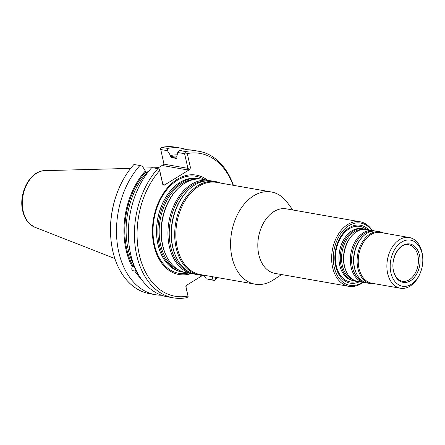 <?xml version="1.0" encoding="UTF-8"?>
<svg xmlns="http://www.w3.org/2000/svg" width="445" height="445" viewBox="0 0 445 445"><rect width="100%" height="100%" fill="white"/><g stroke="black" fill="none" stroke-linecap="round" stroke-linejoin="round"><path stroke-width="0.67" d="M184.48 272.329A47.398 32.507 -80.1 0 1 182.739 272.095A47.398 32.507 -80.1 0 1 159.31 244.872A47.398 32.507 -80.1 0 1 167.014 197.636A47.398 32.507 -80.1 0 1 199.093 178.723A47.398 32.507 -80.1 0 1 200.812 179.09M199.093 178.723L197.797 178.495A47.398 32.507 99.9 0 0 172.115 188.875A47.398 32.507 99.9 0 0 158.014 244.644A47.398 32.507 99.9 0 0 160.817 253.377A47.398 32.507 99.9 0 0 181.443 271.867L182.739 272.095M371.664 230.338A31.601 21.672 99.9 0 0 342.845 230.894A31.601 21.672 99.9 0 0 335.664 271.889A31.601 21.672 99.9 0 0 362.575 282.213M368.688 229.815A29.392 20.159 99.9 0 0 335.463 250.73A29.392 20.159 99.9 0 0 359.599 281.691M281.546 274.554L273.642 279.777A46.814 32.107 -80.1 0 1 255.135 284.183A46.814 32.107 -80.1 0 1 231.995 257.293A46.814 32.107 -80.1 0 1 239.61 210.641A46.814 32.107 -80.1 0 1 271.294 191.962A46.814 32.107 -80.1 0 1 287.197 202.397L292.855 209.995M255.135 284.183L200.395 274.593A46.814 32.107 -80.1 0 1 177.255 247.704A46.814 32.107 -80.1 0 1 184.864 201.057A46.814 32.107 -80.1 0 1 216.548 182.372L271.294 191.962M348.83 286.335L274.999 273.402A32.769 22.473 -80.1 0 1 258.801 254.585A32.769 22.473 -80.1 0 1 264.13 221.927A32.769 22.473 -80.1 0 1 286.307 208.85L360.139 221.782A32.769 22.473 99.9 0 0 337.955 234.86A32.769 22.473 99.9 0 0 332.632 267.517A32.769 22.473 99.9 0 0 348.83 286.335A32.769 22.473 99.9 0 0 363.114 282.302M372.204 230.427A32.769 22.473 99.9 0 0 360.139 221.782M194.548 274.092A47.398 32.507 -80.1 0 1 192.807 273.859L186.194 272.702A47.398 32.507 -80.1 0 1 167.097 257.394A47.398 32.507 -80.1 0 1 162.764 245.479A47.398 32.507 -80.1 0 1 179.391 187.234A47.398 32.507 -80.1 0 1 202.547 179.324L209.161 180.486A47.398 32.507 -80.1 0 1 210.88 180.854M192.807 273.859A47.398 32.507 -80.1 0 1 169.378 246.636A47.398 32.507 -80.1 0 1 177.082 199.399A47.398 32.507 -80.1 0 1 209.161 180.486M204.683 275.344A47.398 32.507 -80.1 0 1 199.566 275.043L196.262 274.465A47.398 32.507 -80.1 0 1 177.166 259.157A47.398 32.507 -80.1 0 1 172.832 247.242A47.398 32.507 -80.1 0 1 189.459 188.997A47.398 32.507 -80.1 0 1 212.615 181.087L215.925 181.666A47.398 32.507 -80.1 0 1 220.837 183.123M199.566 275.043A47.398 32.507 -80.1 0 1 176.137 247.821A47.398 32.507 -80.1 0 1 183.846 200.584A47.398 32.507 -80.1 0 1 215.925 181.666M363.17 228.847L361.874 228.619A26.333 18.061 99.9 0 0 347.606 234.387A26.333 18.061 99.9 0 0 339.769 265.37A26.333 18.061 99.9 0 0 341.326 270.221A26.333 18.061 99.9 0 0 352.785 280.495L354.087 280.723A26.333 18.061 -80.1 0 1 341.07 265.598A26.333 18.061 -80.1 0 1 345.348 239.354A26.333 18.061 -80.1 0 1 363.17 228.847A26.333 18.061 -80.1 0 1 364.878 229.275M393.508 271.172A19.48 13.361 -80.1 0 1 409.561 243.938A19.48 13.361 -80.1 0 1 416.425 274.409A19.48 13.361 -80.1 0 1 393.508 271.172M390.888 272.779A23.407 16.053 -80.1 0 1 403.359 241.157A23.407 16.053 -80.1 0 1 422.75 258.067A23.407 16.053 -80.1 0 1 420.047 273.497A23.407 16.053 -80.1 0 1 404.099 286.391A23.407 16.053 -80.1 0 1 390.888 272.779M420.047 273.497L419.724 274.231A25.749 17.655 -80.1 0 1 400.378 288.238A25.749 17.655 -80.1 0 1 387.651 273.447A25.749 17.655 -80.1 0 1 391.839 247.793A25.749 17.655 -80.1 0 1 409.261 237.513A25.749 17.655 -80.1 0 1 422.7 257.26L422.75 258.067M400.378 288.238L371.742 283.22A25.749 17.655 -80.1 0 1 359.015 268.435A25.749 17.655 -80.1 0 1 363.198 242.775A25.749 17.655 -80.1 0 1 380.625 232.501L409.261 237.513M374.746 283.749A26.333 18.061 -80.1 0 1 370.913 283.671A26.333 18.061 -80.1 0 1 357.897 268.546A26.333 18.061 -80.1 0 1 362.18 242.303A26.333 18.061 -80.1 0 1 380.002 231.795A26.333 18.061 -80.1 0 1 383.629 233.024M370.913 283.671L367.609 283.092A26.333 18.061 -80.1 0 1 356.996 274.587A26.333 18.061 -80.1 0 1 354.587 267.968A26.333 18.061 -80.1 0 1 363.826 235.605A26.333 18.061 -80.1 0 1 376.693 231.216L380.002 231.795M365.901 282.664A26.333 18.061 -80.1 0 1 364.149 282.486A26.333 18.061 -80.1 0 1 351.133 267.362A26.333 18.061 -80.1 0 1 355.416 241.118A26.333 18.061 -80.1 0 1 373.238 230.61A26.333 18.061 -80.1 0 1 374.946 231.038M364.149 282.486L357.541 281.329A26.333 18.061 -80.1 0 1 346.933 272.824A26.333 18.061 -80.1 0 1 344.525 266.205A26.333 18.061 -80.1 0 1 353.758 233.842A26.333 18.061 -80.1 0 1 366.624 229.453L373.238 230.61M355.833 280.901A26.333 18.061 -80.1 0 1 354.087 280.723M207.481 180.192A50.457 34.604 99.9 0 0 153.525 218.857A50.457 34.604 99.9 0 0 191.122 273.564M133.739 264.625A5.268 2.397 -141.3 0 0 135.603 269.103M147.189 173.233L146.455 173.105A65.537 44.951 99.9 0 0 133.689 264.692L132.26 266.828C131.147 269.47 131.959 270.844 134.702 270.955L135.352 270.143A66.477 45.59 99.9 0 0 137.917 273.708M145.993 172.827A52.421 35.95 -80.1 0 1 148.763 171.175M156.061 168.338A52.421 35.95 -80.1 0 1 158.103 167.921M161.529 295.241A74.376 51.008 -80.1 0 1 155.505 294.712A74.376 51.008 -80.1 0 1 117.185 242.931A74.376 51.008 -80.1 0 1 139.925 165.512L133.945 164.466A74.376 51.008 -80.1 0 0 119.305 187.595A74.376 51.008 -80.1 0 0 110.716 236.629A74.376 51.008 -80.1 0 0 149.526 293.667L155.505 294.712M141.076 278.781A67.64 46.391 -80.1 0 1 134.702 270.955M146.455 173.105L145.587 172.104A66.477 45.59 99.9 0 0 132.91 266.021M132.26 266.828A67.64 46.391 -80.1 0 1 145.337 171.008L145.587 172.104M145.337 171.008L142.344 166.174L139.925 165.512M167.37 296.793A74.376 51.008 -80.1 0 1 129.05 245.011A74.376 51.008 -80.1 0 1 151.795 167.593L157.858 168.655A74.376 51.008 -80.1 0 0 135.119 246.074A74.376 51.008 -80.1 0 0 173.439 297.855L167.37 296.793M110.716 236.629L110.677 235.984A72.502 49.723 -80.1 0 1 119.049 188.191L119.305 187.595M160.69 149.514L167.476 150.699L167.682 148.419L161.702 147.373L160.489 148.324L164.01 164.283L163.098 165.629L163.031 164.889L157.302 168.416M161.702 147.373A74.376 51.008 -80.1 0 1 175.191 147.145L181.171 148.196A74.376 51.008 -80.1 0 1 187.011 149.748M176.91 155.995A66.477 45.59 99.9 0 0 170.713 156.629L170.468 155.533A67.64 46.391 -80.1 0 1 177.182 154.838M170.713 156.629L171.586 157.63L176.698 158.492M176.815 158.448A65.537 44.951 -80.1 0 0 176.537 158.498L177.01 157.736L176.76 156.64L177.733 152.496L179.552 150.499A74.376 51.008 -80.1 0 1 193.035 150.271L199.099 151.333A74.376 51.008 -80.1 0 1 233.386 185.32M167.682 148.419A74.376 51.008 -80.1 0 1 181.171 148.196M167.476 150.699L170.468 155.533M217.232 277.546A74.376 51.008 -80.1 0 1 214.679 280.534L206.196 278.809L213.066 280.016L212.315 276.684M204.066 275.372L206.196 278.809M185.882 286.38L188.135 296.676L185.849 286.652M173.439 297.855A74.376 51.008 -80.1 0 0 186.922 297.627L188.135 296.676M187.94 296.086A72.502 49.723 -80.1 0 1 139.263 254.601A72.502 49.723 -80.1 0 1 159.655 170.585L159.371 169.039L157.858 168.655M159.371 169.039L162.77 183.818L163.515 184.519L164.138 184.453L163.009 184.258M163.888 163.693L163.031 164.889M162.77 183.818L162.864 184.82L164.205 185.198L189.626 169.545L190.493 167.81L187.901 168.344L187.707 169.94L163.098 165.629M163.988 164.155L187.901 168.344L184.603 153.703L177.733 152.496M179.552 150.499L185.615 151.561L185.81 152.757L187.284 153.575L190.493 167.81M184.603 153.703L185.81 152.757M185.615 151.561A74.376 51.008 -80.1 0 1 199.099 151.333M215.141 277.179L215.564 279.071L214.679 280.534M214.573 280.394L213.066 280.016M202.686 275.366L186.739 285.184L185.871 286.925M162.864 184.82L159.655 170.585M187.284 153.575A72.502 49.723 -80.1 0 1 233.085 185.27M216.932 277.491A72.502 49.723 -80.1 0 1 215.564 279.071M179.107 270.193A46.653 31.996 -80.1 0 1 160.573 244.7A46.653 31.996 -80.1 0 1 195.027 179.279M167.097 257.394L166.764 256.765A46.653 31.996 -80.1 0 1 162.497 245.034A46.653 31.996 -80.1 0 1 178.862 187.707L179.391 187.234M189.169 271.956A46.653 31.996 -80.1 0 1 170.641 246.463A46.653 31.996 -80.1 0 1 205.095 181.043M177.166 259.157L176.832 258.528A46.653 31.996 -80.1 0 1 172.565 246.797A46.653 31.996 -80.1 0 1 188.93 189.47L189.459 188.997M357.296 281.285A28.185 19.33 -80.1 0 1 336.253 265.732A28.185 19.33 -80.1 0 1 343.534 233.825A28.185 19.33 -80.1 0 1 366.38 229.414M341.298 270.148A26.133 17.922 -80.1 0 1 341.265 270.07A26.133 17.922 -80.1 0 1 339.719 265.259A26.133 17.922 -80.1 0 1 347.495 234.509A26.133 17.922 -80.1 0 1 347.551 234.448M407.019 244.617A18.534 12.71 -80.1 0 1 418.027 265.192A18.534 12.71 -80.1 0 1 400.684 280.801L398.409 279.493C397.991 279.438 394.559 275.972 393.558 270.922C390.404 259.296 399.004 243.949 407.019 244.617M356.996 274.587L356.662 273.959A25.588 17.55 -80.1 0 1 354.326 267.528A25.588 17.55 -80.1 0 1 363.298 236.084L363.826 235.605M363.126 281.385A25.588 17.55 -80.1 0 1 352.396 267.189A25.588 17.55 -80.1 0 1 371.903 231.3M346.933 272.824L346.594 272.195A25.588 17.55 -80.1 0 1 344.258 265.76A25.588 17.55 -80.1 0 1 353.23 234.32L353.758 233.842M353.063 279.621A25.588 17.55 -80.1 0 1 342.333 265.426A25.588 17.55 -80.1 0 1 361.835 229.537M188.196 273.052A49.25 33.776 -80.1 0 1 154.493 245.006A49.25 33.776 -80.1 0 1 165.991 190.794A49.25 33.776 -80.1 0 1 204.55 179.674M160.784 253.3A47.203 32.374 -80.1 0 1 160.751 253.227A47.203 32.374 -80.1 0 1 157.958 244.533A47.203 32.374 -80.1 0 1 172.004 188.997A47.203 32.374 -80.1 0 1 172.059 188.936M44.828 170.641C30.16 170.418 18.223 193.364 22.717 210.941C24.008 216.593 26.466 221.048 30.088 224.297L34.91 227.262A29.02 19.903 -80.1 0 1 23.212 211.336A29.02 19.903 -80.1 0 1 44.828 170.641L130.646 168.388M176.854 157.052A65.537 44.951 99.9 0 0 171.586 157.63M164.138 184.453L164.205 185.198M189.626 169.545L187.707 169.94M34.91 227.262L114.855 258.545M143.513 168.054L151.567 167.843M153.008 167.804L158.526 167.659"/></g></svg>
